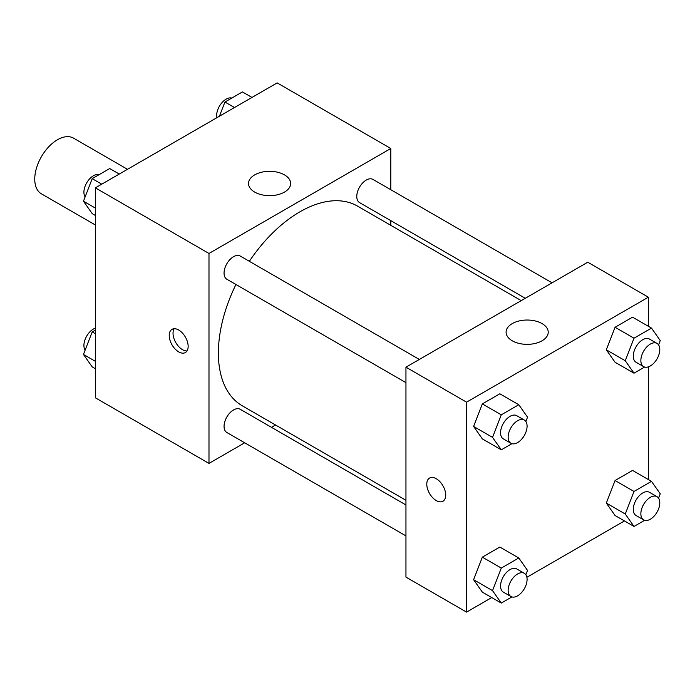 <?xml version="1.0" encoding="UTF-8"?>
<svg xmlns="http://www.w3.org/2000/svg" width="695" height="695" viewBox="0 0 695 695"><rect width="100%" height="100%" fill="white"/><g stroke="black" fill="none" stroke-linecap="round" stroke-linejoin="round"><path stroke-width="1.04" d="M127.489 169.302L73.548 138.157A32.144 18.556 120 0 0 48.78 146.767A32.144 18.556 120 0 0 34.75 179.119A32.144 18.556 120 0 0 41.405 193.827L95.354 224.971M244.683 442.793L208.987 463.4L95.354 397.801L95.354 187.859L277.166 82.896L390.798 148.495L390.798 189.718M390.798 220.645L390.798 225.328M254.691 174.888A21.067 12.162 180 0 1 277.653 172.247A21.067 12.162 180 0 1 290.658 183.489A21.067 12.162 180 0 1 269.591 195.651A21.067 12.162 180 0 1 248.523 183.489A21.067 12.162 180 0 1 254.691 174.888M208.987 463.4L208.987 253.466L95.354 187.859M208.987 253.466L390.798 148.495M178.685 351.87A13.387 7.732 60 0 1 169.936 340.072A13.387 7.732 60 0 1 171.986 329.343A13.387 7.732 60 0 1 185.383 337.075A13.387 7.732 60 0 1 185.383 352.539A13.387 7.732 60 0 1 178.685 351.87M174.176 328.718A13.387 7.732 -120 0 0 182.498 349.672A13.387 7.732 -120 0 0 187.007 350.958M275.524 424.993L271.467 427.329M419.337 359.445L240.227 256.038A13.387 7.732 120 0 0 226.831 263.77A13.387 7.732 120 0 0 226.831 279.234L405.95 382.641M405.95 504.97L240.227 409.294A13.387 7.732 120 0 0 229.906 412.882A13.387 7.732 120 0 0 224.059 426.356A13.387 7.732 120 0 0 226.831 432.49L405.95 535.897M552.056 282.822L372.946 179.414A13.387 7.732 120 0 0 362.625 183.002A13.387 7.732 120 0 0 356.778 196.477A13.387 7.732 120 0 0 359.558 202.61L525.272 298.285M235.944 284.498A115.274 66.555 120 0 0 218.378 353.008A115.274 66.555 120 0 0 242.251 405.784L405.95 500.287M521.224 300.631L357.525 206.12A115.274 66.555 120 0 0 249.34 261.303M491.739 597.561L466.553 612.104L405.95 577.119L405.95 367.177L587.761 262.215L648.357 297.199L648.357 326.285M526.871 577.284L624.466 520.937M473.599 426.443L482.347 438.884L473.599 426.443L482.347 403.899L473.599 426.443L492.538 437.372L501.286 414.828L518.783 404.733L527.531 417.174L525.846 421.5M499.844 393.796L482.347 403.899L499.844 393.796L518.783 404.733M606.318 349.811L615.066 362.26L606.318 349.811L615.066 327.267L606.318 349.811L625.257 360.748L634.005 338.204L651.502 328.101L660.25 340.55L658.573 344.876M632.563 317.172L615.066 327.267L632.563 317.172L651.502 328.101M606.318 503.067L615.066 515.516L606.318 503.067L615.066 480.523L606.318 503.067L625.257 514.005L634.005 491.461L651.502 481.357L660.25 493.806L658.573 498.133M632.563 470.419L615.066 480.523L632.563 470.419L651.502 481.357M466.553 612.104L466.553 402.17L648.357 297.199M648.357 366.856L648.357 479.541M473.599 579.699L482.347 592.14L473.599 579.699L482.347 557.147L473.599 579.699L492.538 590.628L501.286 568.084L518.783 557.981L527.531 570.43L525.846 574.756M499.844 547.052L482.347 557.147L499.844 547.052L518.783 557.981M512.258 340.793A21.067 12.162 180 0 1 506.09 332.193A21.067 12.162 180 0 1 527.158 320.03A21.067 12.162 180 0 1 548.225 332.193A21.067 12.162 180 0 1 535.22 343.426A21.067 12.162 180 0 1 512.258 340.793M466.553 402.17L405.95 367.177M445.721 495.109A13.387 7.732 60 0 1 442.941 501.243A13.387 7.732 60 0 1 429.553 493.511A13.387 7.732 60 0 1 429.553 478.047A13.387 7.732 60 0 1 439.874 481.635A13.387 7.732 60 0 1 445.721 495.109M429.553 478.047A13.387 7.732 -120 0 0 429.562 493.502A13.387 7.732 -120 0 0 442.95 501.243M511.928 443.679L501.286 449.821L492.538 437.372M524.308 420.049L516.732 415.68A13.387 7.732 120 0 0 506.412 419.267A13.387 7.732 120 0 0 500.565 432.742A13.387 7.732 120 0 0 503.336 438.875L510.912 443.245A13.387 7.732 120 0 0 524.308 435.513A13.387 7.732 120 0 0 524.308 420.049A13.387 7.732 120 0 0 513.987 423.637A13.387 7.732 120 0 0 508.141 437.112A13.387 7.732 120 0 0 510.912 443.245M501.286 449.821L482.347 438.884M501.286 414.828L482.347 403.899M644.647 367.047L634.005 373.189L625.257 360.748M657.027 343.426L649.451 339.047A13.387 7.732 120 0 0 639.131 342.635A13.387 7.732 120 0 0 633.284 356.118A13.387 7.732 120 0 0 636.055 362.243L643.631 366.621A13.387 7.732 120 0 0 657.027 358.889A13.387 7.732 120 0 0 657.027 343.426A13.387 7.732 120 0 0 646.706 347.014A13.387 7.732 120 0 0 640.86 360.488A13.387 7.732 120 0 0 643.631 366.621M634.005 373.189L615.066 362.26M634.005 338.204L615.066 327.267M511.928 596.927L501.286 603.078L492.538 590.628M524.308 573.305L516.732 568.927A13.387 7.732 120 0 0 506.412 572.515A13.387 7.732 120 0 0 500.565 585.998A13.387 7.732 120 0 0 503.336 592.123L510.912 596.501A13.387 7.732 120 0 0 524.308 588.769A13.387 7.732 120 0 0 524.308 573.305A13.387 7.732 120 0 0 513.987 576.893A13.387 7.732 120 0 0 508.141 590.368A13.387 7.732 120 0 0 510.912 596.501M501.286 603.078L482.347 592.14M501.286 568.084L482.347 557.147M644.647 520.303L634.005 526.445L625.257 514.005M657.027 496.682L649.451 492.303A13.387 7.732 120 0 0 639.131 495.891A13.387 7.732 120 0 0 633.284 509.366A13.387 7.732 120 0 0 636.055 515.499L643.631 519.877A13.387 7.732 120 0 0 657.027 512.145A13.387 7.732 120 0 0 657.027 496.682A13.387 7.732 120 0 0 646.706 500.27A13.387 7.732 120 0 0 640.86 513.744A13.387 7.732 120 0 0 643.631 519.877M634.005 526.445L615.066 515.516M634.005 491.461L615.066 480.523M95.354 215.459L92.209 213.643L83.461 201.194L92.209 178.65L109.706 168.555L119.253 174.063M95.354 208.066L83.461 201.194M101.757 184.166L92.209 178.65M99.064 174.697A13.387 7.732 120 0 0 89.151 179.388A13.387 7.732 120 0 0 83.913 192.194A13.387 7.732 120 0 0 85.146 196.867M219.42 116.23L224.937 102.026L242.425 91.922L251.972 97.439M234.476 107.534L224.937 102.026M231.791 98.073A13.387 7.732 120 0 0 221.87 102.764A13.387 7.732 120 0 0 216.64 115.561A13.387 7.732 120 0 0 216.84 117.716M95.354 368.715L92.209 366.899L83.461 354.45L92.209 331.906L95.354 330.09M95.354 361.313L83.461 354.45M95.354 333.722L92.209 331.906M95.354 328.144A13.387 7.732 120 0 0 83.913 345.45A13.387 7.732 120 0 0 85.146 350.124"/></g></svg>
